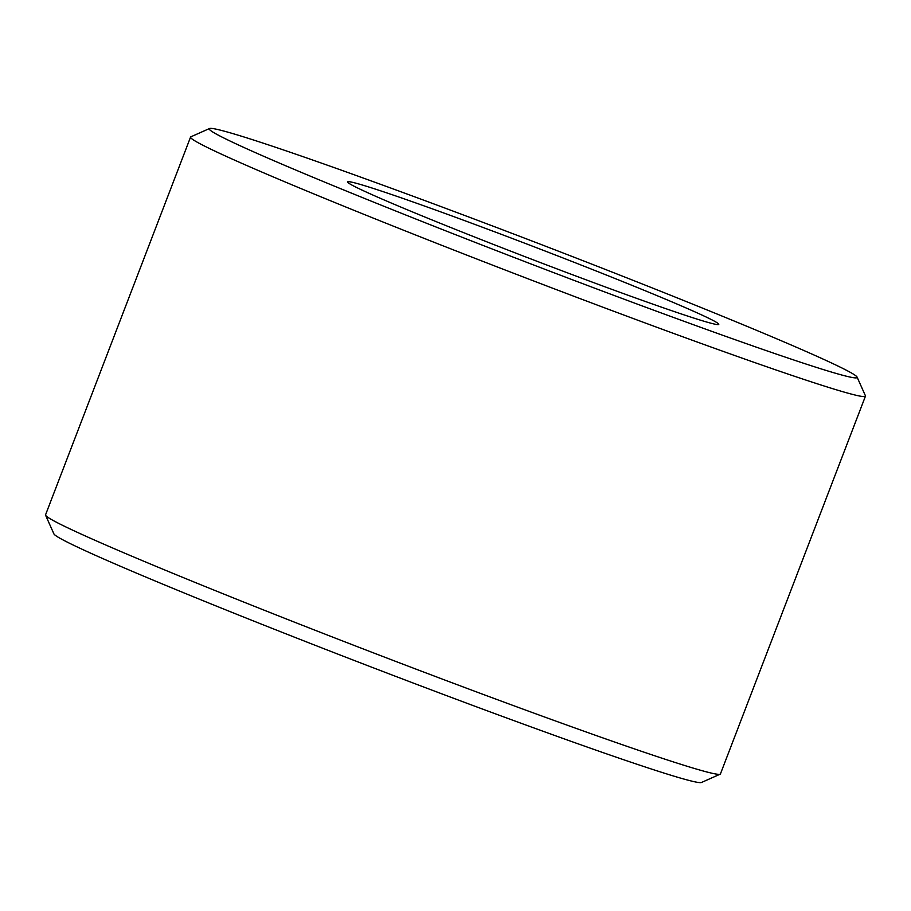 <?xml version="1.0" encoding="UTF-8"?>
<svg xmlns="http://www.w3.org/2000/svg" width="911" height="911" viewBox="0 0 911 911"><rect width="100%" height="100%" fill="white"/><g stroke="black" fill="none" stroke-linecap="round" stroke-linejoin="round"><path stroke-width="1.37" d="M720.145 774.179L701.481 782.481A347 10.898 -159 0 1 681.883 778.484A347 10.898 -159 0 1 324.122 648.791A347 10.898 -159 0 1 53.908 533.892L45.584 515.239A361.451 11.353 21 0 0 327.06 634.921A361.451 11.353 21 0 0 699.728 770.023A361.451 11.353 21 0 0 720.145 774.179A361.451 11.353 21 0 0 720.442 773.906L865.45 396.16A361.451 11.353 -159 0 1 844.736 392.265A361.451 11.353 -159 0 1 466.842 255.137A361.451 11.353 -159 0 1 190.558 137.094A361.451 11.353 -159 0 1 190.854 136.821L209.519 128.519A347 10.898 21 0 0 469.472 240.151A347 10.898 21 0 0 837.243 373.749A347 10.898 21 0 0 857.092 377.108A347 10.898 21 0 0 586.878 262.209A347 10.898 21 0 0 229.116 132.516A347 10.898 21 0 0 209.519 128.519M707.38 322.232A198.803 6.24 -159 0 1 502.416 247.929A198.803 6.24 -159 0 1 347.603 182.109A198.803 6.24 -159 0 1 358.98 184.033A198.803 6.24 -159 0 1 569.682 260.569A198.803 6.24 -159 0 1 718.62 324.521A198.803 6.24 -159 0 1 707.38 322.232M857.092 377.108L865.416 395.761A361.451 11.353 -159 0 1 865.45 396.16M190.558 137.094L45.55 514.84A361.451 11.353 21 0 0 45.584 515.239"/></g></svg>
